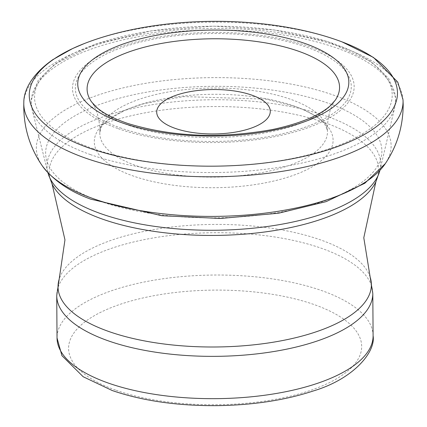 <?xml version="1.0" encoding="UTF-8"?>
<svg xmlns="http://www.w3.org/2000/svg" width="427" height="427" viewBox="0 0 427 427"><rect width="100%" height="100%" fill="white"/><g stroke="black" fill="none" stroke-linecap="round" stroke-linejoin="round"><path stroke-width="0.32" stroke-dasharray="2.13 1.6" d="M120.126 127.817A137.958 53.962 -0.4 0 0 348.01 98.354A137.958 53.962 -0.4 0 0 171.83 36.252A137.958 53.962 -0.4 0 0 120.126 127.817M118.183 128.655A140.835 55.088 -0.4 0 0 350.818 98.584A140.835 55.088 -0.4 0 0 170.965 35.185A140.835 55.088 -0.4 0 0 118.183 128.655M116.139 390.278A146.546 57.325 -0.4 0 0 358.21 358.979A146.546 57.325 -0.4 0 0 171.062 293.013A146.546 57.325 -0.4 0 0 116.139 390.278M92.579 148.463A178.833 69.953 -0.4 0 0 387.972 110.273A178.833 69.953 -0.4 0 0 159.597 29.773A178.833 69.953 -0.4 0 0 92.579 148.463M90.3 154.542A182.254 71.293 -0.4 0 0 278.847 167.4A182.254 71.293 -0.4 0 0 394.852 106.915A182.254 71.293 -0.4 0 0 212.918 29.959A182.254 71.293 -0.4 0 0 32.078 109.451A182.254 71.293 -0.4 0 0 90.3 154.542M379.87 170.522A166.84 65.262 -0.4 0 0 380.041 169.818A166.84 65.262 -0.4 0 0 213.409 99.742A166.84 65.262 -0.4 0 0 47.771 172.14A166.84 65.262 -0.4 0 0 47.952 172.839M375.872 181.801A164.742 64.44 -0.4 0 0 213.452 106.553A164.742 64.44 -0.4 0 0 52.105 184.064M370.134 277.075A156.677 61.285 -0.4 0 0 214.279 224.421A156.677 61.285 -0.4 0 0 59.166 279.247M372.803 293.429A158.038 61.819 -0.4 0 0 214.333 232.715A158.038 61.819 -0.4 0 0 56.732 295.639M373.097 335.745A158.038 61.819 -0.4 0 0 214.632 275.031A158.038 61.819 -0.4 0 0 57.026 337.949M130.459 125.901A126.237 49.377 179.6 0 1 91.538 101.872C96.299 108.074 99.075 117.158 99.875 129.125L99.817 132.407A113.838 44.531 179.6 0 1 128.858 103.345A113.838 44.531 179.6 0 1 253.051 90.551A113.838 44.531 179.6 0 1 327.44 130.838A113.838 44.531 179.6 0 1 259.306 173.084A113.838 44.531 179.6 0 1 134.489 165.035A113.838 44.531 179.6 0 1 99.817 132.407C102.202 130.342 93.332 126.728 125.848 109.904L130.134 108.143L144.79 103.435L183.957 96.609L266.213 99.155L296.786 106.98A119.405 46.708 179.6 0 1 299.007 173.186A119.405 46.708 179.6 0 1 129.712 174.712A119.405 46.708 179.6 0 1 125.682 109.969A119.405 46.708 179.6 0 1 130.144 108.138A119.405 46.708 179.6 0 1 296.792 106.98C320.816 116.678 324.29 123.819 325.273 125.191L327.44 130.817L327.338 127.534C327.973 115.562 330.621 106.44 335.291 100.169A126.237 49.377 179.6 0 1 130.459 125.901M84.039 43.661A184.112 72.019 179.6 0 1 341.91 41.835M23.821 102.432A189.636 74.181 179.6 0 1 69.734 55.046A189.636 74.181 179.6 0 1 277.481 32.404A189.636 74.181 179.6 0 1 403.013 99.865M42.417 166.028A177.402 69.393 179.6 0 1 83.585 100.623A177.402 69.393 179.6 0 1 299.071 85.667A177.402 69.393 179.6 0 1 385.325 163.605M90.978 107.882A168.137 65.769 179.6 0 1 330.172 103.937A168.137 65.769 179.6 0 1 333.61 197.504A168.137 65.769 179.6 0 1 94.33 199.078A168.137 65.769 179.6 0 1 90.978 107.882M379.875 170.517L394.852 106.915L395.76 98.199L388.687 78.376L370.892 61.467L327.739 41.547L274.027 29.927L213.335 26.154L150.971 30.904L96.208 43.842L55.024 63.943L38.131 80.409L31.054 100.74L32.078 109.451L47.941 172.834"/><path stroke-width="0.64" d="M175.129 128.351A56.791 22.215 -0.4 0 0 268.935 116.224A56.791 22.215 -0.4 0 0 196.409 90.663A56.791 22.215 -0.4 0 0 175.129 128.351M47.952 172.839A166.84 65.262 -0.4 0 0 101.156 213.788A166.84 65.262 -0.4 0 0 273.355 225.621A166.84 65.262 -0.4 0 0 379.87 170.522M47.941 172.834L52.105 184.064A164.742 64.44 -0.4 0 0 102.619 219.163A164.742 64.44 -0.4 0 0 266.154 231.797A164.742 64.44 -0.4 0 0 375.872 181.801L363.793 237.77L372.803 293.429A158.038 61.819 -0.4 0 1 278.617 350.706A158.038 61.819 -0.4 0 1 108.004 340.746A158.038 61.819 -0.4 0 1 56.732 295.639L59.166 279.247A156.677 61.285 -0.4 0 0 108.864 331.523A156.677 61.285 -0.4 0 0 286.725 339.711A156.677 61.285 -0.4 0 0 370.134 277.075M56.732 295.639L57.026 337.949A158.038 61.819 -0.4 0 0 108.303 383.062A158.038 61.819 -0.4 0 0 278.911 393.016A158.038 61.819 -0.4 0 0 373.097 335.745L372.803 293.429M124.454 123.649A135.54 53.017 179.6 0 1 107.615 50.509A135.54 53.017 179.6 0 1 299.498 41.659A135.54 53.017 179.6 0 1 316.775 116.71A135.54 53.017 179.6 0 1 124.454 123.649M91.538 101.872A126.237 49.377 179.6 0 1 115.012 57.768A126.237 49.377 179.6 0 1 270.408 43.778A126.237 49.377 179.6 0 1 335.302 100.153L330.407 105.64C322.721 112.669 307.114 122.031 272.805 129.466C220.636 138.914 172.337 136.934 127.913 123.515C113.566 118.61 103.083 113.182 96.449 107.23L91.538 101.872M341.91 41.835A184.112 72.019 179.6 0 1 342.038 41.883A184.112 72.019 179.6 0 1 347.135 142.848A184.112 72.019 179.6 0 1 89.072 148.02A184.112 72.019 179.6 0 1 72.91 48.422A184.112 72.019 179.6 0 1 84.002 43.677A184.112 72.019 179.6 0 1 84.039 43.661M403.013 99.865A189.636 74.181 179.6 0 1 291.059 169.823A189.636 74.181 179.6 0 1 84.3 157.691A189.636 74.181 179.6 0 1 23.821 102.432C23.72 92.408 29.431 76.081 52.751 59.7L72.633 48.539L83.986 43.682C158.129 14.587 267.409 13.803 342.032 41.878L373.444 57.431L397.783 82.117L403.008 99.785L403.179 104.61C403.109 126.328 397.153 146.007 385.303 163.637M385.325 163.605A177.402 69.393 179.6 0 1 260.112 213.713A177.402 69.393 179.6 0 1 88.33 196.826A177.402 69.393 179.6 0 1 42.417 166.028C29.351 147.118 23.149 125.917 23.821 102.432M379.875 170.517L375.872 181.801M52.105 184.064L64.963 239.857L59.166 279.247M373.097 335.745C375.877 351.634 354.143 378.754 313.242 390.988C285.012 400.27 252.891 405.159 216.873 405.65C177.258 405.901 142.383 400.862 112.248 390.54L83.174 376.742L61.936 355.664L57.026 337.949M42.417 166.028C53.492 180.445 69.585 191.483 90.689 199.147L161.7 215.715L220.497 218.469L278.532 213.233L326.127 201.635L364.813 183.258L385.298 163.642"/></g></svg>
